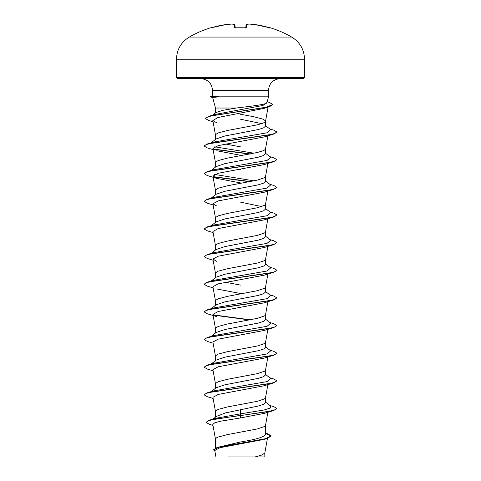 <?xml version="1.0" encoding="UTF-8"?>
<svg xmlns="http://www.w3.org/2000/svg" width="481" height="481" viewBox="0 0 481 481"><rect width="100%" height="100%" fill="white"/><g stroke="black" fill="none" stroke-linecap="round" stroke-linejoin="round"><path stroke-width="0.72" d="M232.197 24.08A0.547 0.505 96.6 0 0 232.082 24.056A0.547 0.547 0 0 0 231.992 24.05L226.286 24.519A102.399 102.008 180 0 0 211.712 27.645L210.624 27.796A102.435 102.435 0 0 0 189.28 37.067L291.72 37.067A102.435 102.435 0 0 0 270.376 27.796L269.288 27.645A102.399 102.008 180 0 0 254.714 24.519L254.714 24.519A102.411 94.258 102.9 0 0 249.026 24.056A102.411 39.045 95.4 0 0 246.627 24.519L246.35 27.645L245.268 27.898A101.96 94.198 180 0 0 240.5 27.796A101.96 94.198 180 0 0 235.732 27.898L235.738 27.898M210.624 27.796A0.547 0.547 0 0 1 211.033 27.826M235.732 27.898L234.65 27.645L234.373 24.519A102.411 39.045 -95.4 0 0 231.974 24.056A102.411 94.258 -102.9 0 0 226.286 24.519L210.834 27.874A0.547 0.547 157.5 0 0 210.666 27.898M176.479 77.543L177.567 78.631L303.433 78.631L304.521 77.543L304.521 59.241L176.479 59.241L176.479 77.543L304.521 77.543M240.5 78.631L200.83 78.631C207.966 79.389 211.844 83.267 212.47 90.272L268.53 90.272C269.156 83.267 273.034 79.389 280.17 78.631M266.967 102.663L268.53 96.819L219.017 96.819L212.644 97.481L215.47 108.033L236.315 108.033L240.5 107.51C255.537 105.718 268.675 103.986 266.865 102.285M211.177 142.809L216.101 138.949L224.91 135.991L258.189 129.575L263.6 127.844L265.53 126.118L265.422 120.755L262.903 119.132L253.673 116.691L240.5 114.25M261.664 123.641L240.5 119.204M215.47 139.448L215.578 134.578L218.097 132.954L227.327 130.513L257.359 124.826L262.903 123.196L264.574 122.384L265.53 121.164M215.47 448.07L215.47 439.093L216.426 437.872L218.097 437.061L227.327 434.626L257.359 428.932L264.574 426.491L265.512 425.414L267.893 412.271M265.53 433.14L267.791 433.844L271.224 435.93L264.989 438.804L217.232 447.426L240.5 441.997C255.688 439.532 264.027 437.055 265.53 434.577L265.53 425.342M213.053 419.053L216.384 416.414L225.336 412.957L258.207 406.03L263.624 404.305L265.53 402.579L265.53 397.697M215.47 417.135L215.578 411.045L218.097 409.415L227.327 406.974L257.359 401.286L264.574 398.845L265.512 397.763L267.893 384.62M216.119 387.764L224.916 384.8L258.189 378.391L263.618 376.665L265.53 374.933L265.53 370.051M215.47 388.263L215.578 383.393L218.097 381.77L227.327 379.329L257.359 373.641L264.574 371.2L265.512 370.117L267.893 356.974M211.177 363.979L216.107 360.119L224.898 357.161L258.201 350.739L263.624 349.014L265.53 347.288L265.53 342.406M215.47 360.618L215.578 355.748L218.097 354.124L227.327 351.683L257.359 345.989L264.574 343.554L265.512 342.472L267.893 329.329M211.177 336.333L216.107 332.473L224.904 329.515L258.201 323.094L263.624 321.368L265.53 319.643L265.53 314.754M215.47 332.972L215.578 328.102L218.097 326.479L227.327 324.038L257.359 318.344L264.574 315.909L265.512 314.827L267.893 301.683M216.119 304.822L224.91 301.864L258.189 295.454L263.594 293.723L265.53 291.997L265.53 287.109M215.47 305.321L215.578 300.457L218.097 298.833L227.327 296.392L257.359 290.698L264.574 288.263L265.512 287.181L267.893 274.038M211.177 281.042L216.107 277.182L224.898 274.224L258.201 267.803L263.624 266.077L265.53 264.346L265.53 259.463M215.47 277.675L215.578 272.811L218.097 271.188L227.327 268.747L257.359 263.053L264.574 260.612L265.512 259.536L267.893 246.392M211.177 253.397L216.107 249.531L224.91 246.573L258.201 240.157L263.624 238.432L265.53 236.7L265.53 231.818M215.47 250.03L215.578 245.166L218.097 243.536L227.327 241.101L257.359 235.407L264.574 232.966L265.512 231.89L267.893 218.747M211.177 225.751L216.113 221.879L224.91 218.927L258.189 212.512L263.6 210.786L265.53 209.055L265.53 204.172M261.664 206.577L240.5 202.146M215.47 222.384L215.578 217.52L218.097 215.891L227.327 213.456L257.359 207.762L264.574 205.321L265.512 204.245L267.893 191.101M211.177 198.106L216.107 194.24L224.898 191.282L258.201 184.86L263.624 183.135L265.53 181.409L265.53 176.527M215.47 194.739L215.578 189.875L218.097 188.245L227.327 185.804L257.359 180.116L264.574 177.675L265.512 176.599L267.893 163.45M211.177 170.46L216.107 166.594L224.91 163.636L258.195 157.221L263.624 155.489L265.53 153.764L265.53 148.809L264.574 150.03L262.903 150.842L257.359 152.471L227.327 158.159L218.097 160.6L215.578 162.229L215.47 167.093M231.355 361.423L230.621 361.285M240.5 285.083L225.469 282.251M231.355 278.481L230.621 278.343M240.5 169.546L239.261 169.33M240.5 146.849L225.469 144.017M271.224 435.93L267.4 438.389L263.931 439.442L219.925 447.703L214.773 450.523L215.933 456.95M264.827 452.831L264.827 456.95L227.928 456.95M255.032 456.95L262.043 454.96L264.815 452.976L267.454 438.371M212.5 115.212L215.927 112.536L223.004 110.287L236.315 108.033M240.5 409.487L240.5 413.846L215.217 418.386L209.187 420.226L205.994 422.354L209.494 424.362L212.981 425.396M265.53 434.157L265.53 434.577M265.53 402.086L270.683 406.12L270.214 408.05L264.117 409.98L240.5 413.846L240.5 415.368L209.187 420.226M217.232 447.426L213.552 449.729L214.923 451.37M273.653 410.552L264.219 413.395L240.5 417.947L240.5 415.596L273.653 410.552L276.876 408.453L274.11 410.179L266.221 411.91L215.873 418.975L208.538 420.665L205.994 422.354M265.53 433.459L271.212 436.045M267.4 438.389L219.3 447.065L213.552 449.957M240.5 417.947L220.647 421.2L214.7 422.823L212.806 424.44L215.488 439.237M213.065 121.753L208.556 120.394L205.357 118.506L207.305 117.033L212.885 115.56L269.486 106.716L264.081 108.381L218.055 117.49L212.842 120.533L217.069 122.998M213.107 149.627L207.341 147.914L204.124 146.044L206.205 144.553L212.199 143.055L273.653 134.091L264.225 136.935L218.188 145.623L212.909 148.521L215.488 162.77M216.775 150.757L241.739 155.501M216.775 178.403L207.347 175.559L204.124 173.689L206.205 172.198L212.199 170.701L273.659 161.736L264.213 164.586L218.182 173.274L212.909 176.166L216.775 178.403L241.739 183.153M213.107 204.924L207.347 203.204L204.124 201.335L206.205 199.843L212.199 198.346L273.653 189.382L264.219 192.226L218.194 200.914L212.909 203.818L216.775 206.048M213.107 232.57L207.341 230.85L204.124 228.986L206.199 227.489L212.199 225.998L273.659 217.027L264.219 219.871L218.188 228.565L212.915 231.463L215.488 245.713M264.219 247.517L218.176 256.217L212.915 259.109L216.775 261.339M213.107 287.86L207.341 286.141L204.124 284.277L206.199 282.78L212.199 281.289L273.653 272.318L264.219 275.168L218.206 283.85L212.909 286.754L215.488 301.004M216.787 288.991L241.733 293.735M273.659 299.964L264.219 302.814L218.194 311.502L212.909 314.4L216.787 316.636L207.347 313.786L204.124 311.922L206.205 310.425L212.199 308.934L273.659 299.964L276.876 297.871L273.653 296.001L269.823 294.865M213.107 343.151L207.347 341.438L204.124 339.568L206.205 338.071L212.199 336.58L273.653 327.609L264.225 330.459L218.188 339.153L212.915 342.045L215.488 356.295M213.107 370.797L207.341 369.077L204.124 367.213L206.199 365.722L212.199 364.225L273.659 355.255L264.225 358.104L218.194 366.793L212.915 369.691M213.107 398.442L207.347 396.729L204.124 394.859L206.205 393.368L212.205 391.871L273.653 382.906L264.219 385.75L218.206 394.438L212.909 397.336L215.488 411.592M219.017 96.819L212.47 96.206L212.47 90.272M210.401 392.237L210.985 391.883M204.136 394.745L207.341 392.767L213.426 390.951L267.081 381.595L270.677 378.475L265.53 374.44M210.401 364.592L210.985 364.237M204.136 367.099L207.347 365.115L213.426 363.305L267.081 353.95L270.683 350.829L265.53 346.795M204.124 339.568L207.341 337.476L213.426 335.66L267.081 326.298L270.677 323.184L265.53 319.15M204.136 311.808L207.347 309.824L213.432 308.008L267.081 298.653L270.677 295.532L265.53 291.498M204.136 284.163L207.347 282.179L213.426 280.363L267.075 271.007L270.683 267.893L265.53 263.853M213.107 260.215L207.347 258.495L204.124 256.632L207.341 254.533L213.426 252.717L267.081 243.362L270.677 240.241L265.53 236.207M204.124 228.986L207.347 226.888L213.426 225.072L267.081 215.716L270.683 212.596L265.53 208.562M204.124 201.335L207.341 199.242L213.426 197.426L267.081 188.071L270.677 184.951L265.53 180.916M254.016 180.856L214.676 174.453M204.124 173.689L207.347 171.597L213.432 169.781L267.081 160.426L270.677 157.305L265.53 153.271M254.016 153.211L214.676 146.807M210.401 143.422L210.985 143.067M204.136 145.929L207.347 143.951L213.426 142.135L267.075 132.78L270.683 129.66L265.53 125.625M205.357 118.506L208.766 116.318L214.917 114.484L262.927 105.471L267.015 102.471M276.876 408.453L273.659 406.589L269.823 405.453M207.341 392.767L268.801 383.796L274.795 382.305L276.876 380.808L273.653 378.944L269.823 377.807M207.347 365.115L268.801 356.15L274.795 354.653L276.876 353.162L273.653 351.292L269.823 350.156M207.341 337.476L268.801 328.505L274.801 327.008L276.876 325.517L273.659 323.653L269.823 322.51M250.379 319.811L213.143 314.857M207.347 309.824L268.795 300.859L274.795 299.362L276.876 297.871M207.347 282.179L268.801 273.214L274.801 271.717L276.876 270.22L273.659 268.356L269.823 267.22M207.341 254.533L268.795 245.569L274.795 244.071L276.876 242.574L273.653 240.71L269.823 239.574M207.347 226.888L268.801 217.917L274.795 216.426L276.876 214.929L273.653 213.065L269.823 211.929M207.341 199.242L268.801 190.272L274.801 188.78L276.876 187.283L273.659 185.419L269.823 184.283M250.379 181.584L213.143 176.629M207.347 171.597L268.795 162.626L274.795 161.135L276.876 159.638L273.653 157.774L269.823 156.638M250.379 153.938L213.149 148.984M207.347 143.951L268.801 134.981L274.801 133.484L276.876 131.992L273.659 130.129L269.823 128.986M208.766 116.318L265.698 107.431L272.859 104.467L269.228 102.351L267.208 101.75M273.653 382.906L276.876 380.808M273.659 355.255L276.864 353.276M273.653 327.609L276.864 325.631M249.645 319.955L213.432 315.139M273.653 272.318L276.876 270.22M204.124 256.632L206.205 255.134L212.205 253.637L273.653 244.673L276.864 242.695M273.659 217.027L276.876 214.929M273.653 189.382L276.876 187.283M249.645 181.722L213.444 176.912M273.659 161.736L276.876 159.638M249.645 154.076L213.444 149.266M273.653 134.091L276.876 131.992M269.486 106.716L272.859 104.467M219.017 96.705L210.534 96.94L219.234 96.94M235.197 27.844L234.95 25.006A0.547 0.541 175 0 0 234.373 24.519A0.547 0.499 105.1 0 1 234.548 24.531L232.082 24.056A0.547 0.505 96.6 0 0 231.974 24.056L226.298 24.513A0.547 0.547 0 0 0 226.286 24.519L210.834 27.874M245.803 27.844L246.05 25.006L245.803 27.844M245.797 27.88L246.05 25.006A0.547 0.541 -175 0 0 246.05 25.006A0.547 0.541 -175 0 1 246.627 24.519A0.547 0.499 -105.1 0 0 246.452 24.531A0.547 0.499 74.9 0 0 246.32 24.585A0.547 0.499 -105.1 0 1 246.452 24.531A0.547 0.547 0 0 0 246.05 25A0.547 0.547 0 0 1 246.452 24.531L248.917 24.056A0.547 0.505 -96.6 0 0 248.803 24.08M270.172 27.874A0.547 0.547 -157.5 0 1 270.334 27.898A0.547 0.547 22.5 0 0 270.172 27.874L254.702 24.513L248.996 24.05A0.547 0.547 0 0 0 248.917 24.056L246.452 24.531M249.008 24.05A0.547 0.547 0 0 0 248.917 24.056A0.547 0.505 -96.6 0 1 249.026 24.056L254.702 24.513A0.547 0.547 0 0 1 254.714 24.519L269.288 27.645M246.35 27.645A0.547 0.523 -175 0 0 245.869 27.874M234.68 24.585A0.547 0.499 105.1 0 0 234.548 24.531A0.547 0.547 0 0 1 234.95 25A0.547 0.547 0 0 0 234.548 24.531L232.082 24.056A0.547 0.547 0 0 0 231.992 24.05M235.131 27.874A0.547 0.523 175 0 0 234.65 27.645M245.779 28.12L245.959 27.808L240.5 27.772L235.041 27.808L235.221 28.12M291.72 37.067C299.934 42.178 304.202 49.567 304.521 59.241M268.53 96.819L268.53 90.272M215.47 112.897L215.47 108.033M268.079 107.143L265.512 121.302M212.842 120.533L215.488 135.125M267.893 135.804L265.512 148.948M212.909 176.172L215.488 190.422M212.909 203.818L215.488 218.067M212.909 259.109L215.488 273.358M212.909 314.4L215.488 328.649M212.909 369.697L215.488 383.94M211.177 391.63L216.113 387.758M211.177 308.688L216.113 304.816M264.219 247.523L273.653 244.673M212.47 96.188L210.534 96.705M212.65 97.505L210.534 96.94M189.28 37.067C181.066 42.178 176.798 49.567 176.479 59.241M245.262 27.874L235.041 27.808M270.376 27.796L269.709 28.108"/></g></svg>
